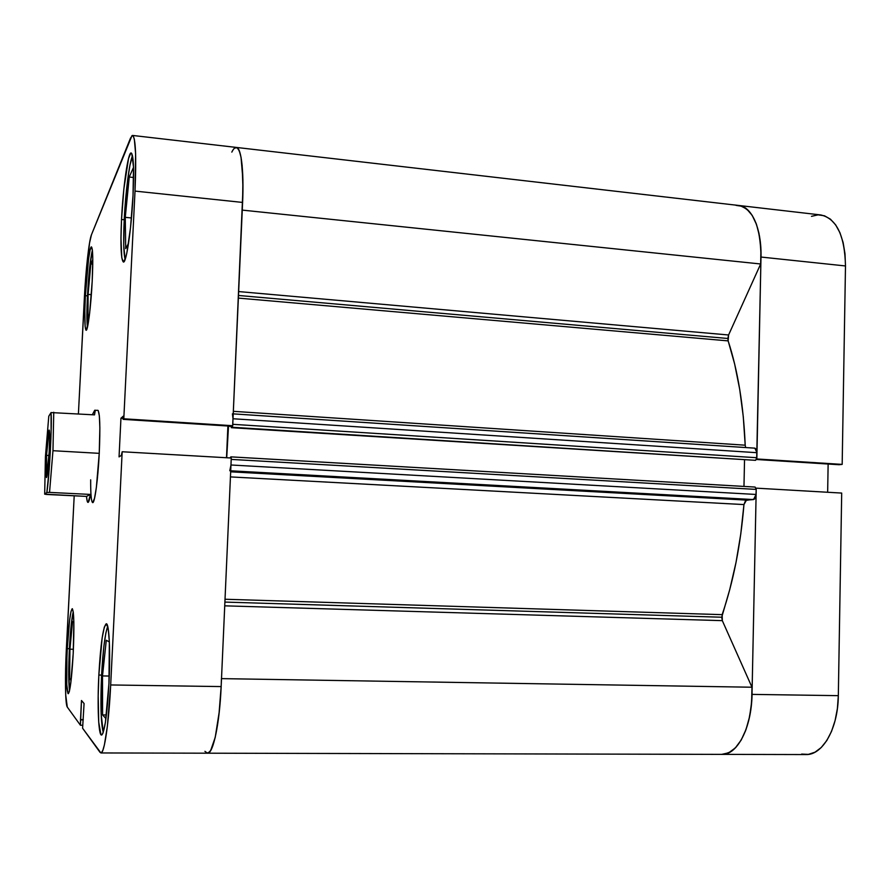 <?xml version="1.0" encoding="UTF-8"?>
<svg xmlns="http://www.w3.org/2000/svg" width="890" height="890" viewBox="0 0 890 890"><rect width="100%" height="100%" fill="white"/><g stroke="black" fill="none" stroke-linecap="round" stroke-linejoin="round"><path stroke-width="1.33" d="M801.656 754.075L808.387 754.386L815.006 752.195L821.236 747.522L826.821 740.513L831.516 731.413L835.087 720.6L837.401 708.507L838.324 695.657L841.695 493.071L756.244 488.154L752.017 694.389L838.324 695.657L841.695 493.071L756.244 488.154L752.017 694.389L751.093 707.472L748.902 719.788L745.553 730.801L741.192 740.057L736.03 747.2L730.278 751.961L724.193 754.197M736.108 205.39L741.982 206.269L747.422 209.617L752.195 215.38L756.1 223.345L758.948 233.225L760.605 244.617L760.995 257.043L756.667 458.995L842.174 464.391L845.489 265.954L844.988 253.728L843.119 242.514L839.96 232.768L835.665 224.881L830.426 219.163L824.485 215.792L818.077 214.857L811.48 216.337M827.656 492.259L828.134 464.035L827.656 492.259M839.059 464.725L842.174 464.391L845.489 265.954L760.995 257.043L756.845 458.973L842.174 464.391L756.478 459.496L839.059 464.725M721.979 754.375L805.839 754.564C822.694 755.354 838.102 728.521 838.324 695.657L752.017 694.389C751.627 727.842 737.309 755.176 721.846 754.375C738.533 755.41 753.53 723.336 751.972 687.225L751.616 702.255L749.614 716.584L746.065 729.411L741.192 740.057L735.285 747.978L728.665 752.807L721.69 754.375M740.435 205.779L746.721 209.028L752.195 215.38L756.544 224.58L759.515 236.162L760.917 249.545L760.661 263.985C763.231 232.613 752.918 206.458 738.644 205.457C753.04 208.939 760.494 226.138 760.995 257.043L845.489 265.954C844.755 235.55 836.544 218.551 820.836 214.957L738.778 205.468M101.593 675.187C102.984 649.822 105.031 633.569 107.735 626.415L105.888 632.901L103.841 646.674L101.593 675.187C100.336 704.357 100.893 723.425 103.24 732.403L101.126 713.713L101.593 675.187M69.398 648.754C70.388 630.676 71.667 618.35 73.247 611.786L71.022 626.671L69.398 648.754C68.452 668.969 68.497 682.93 69.542 690.64L68.719 671.661L69.398 648.754M87.476 295.68C88.7 273.897 90.346 258.701 92.393 250.09L89.834 265.943L87.476 295.68C86.719 311.055 86.708 321.59 87.431 327.275L87.476 295.68M124.233 219.474C125.535 192.218 129.439 161.68 132.532 155.85L129.929 165.34L127.582 180.459L124.233 219.474C123.287 240.178 123.577 253.528 125.112 259.524L123.743 245.651L124.233 219.474M67.284 648.654L69.398 648.699L67.284 648.654L66.928 656.764L66.761 684.51L67.996 693.566L69.287 691.697L70.733 683.476L73.203 653.605C71.767 678.28 70.121 691.652 68.241 693.722C66.427 690.495 66.105 675.477 67.284 648.654C68.675 624.368 70.332 611.052 72.246 608.693C74.048 611.419 74.36 626.393 73.203 653.605L73.859 622.31L73.325 612.487L72.335 608.716L71.022 611.397L69.62 619.952L67.284 648.654M98.846 675.054L101.605 675.098L98.846 675.054L98.178 695.924L98.712 722.135L100.959 734.717L101.983 734.862L103.095 732.826L105.387 722.48L108.947 683.498C107.078 715.337 104.608 732.526 101.527 735.062C98.467 735.596 97.255 705.559 98.846 675.054C100.637 643.859 103.107 626.76 106.255 623.768C109.159 622.922 110.583 651.758 108.947 683.498L109.359 642.046L108.235 628.952L106.455 623.812L104.319 627.094L102.139 638.03L98.846 675.054M121.529 219.485L124.222 219.752L121.529 219.485L120.962 238.364L121.797 257.833L123.399 262.027C121.007 259.747 120.384 245.573 121.529 219.485C123.043 187.367 128.038 151.89 131.175 152.969C133.522 154.849 134.145 168.933 133.033 195.255C131.464 228.864 126.313 263.574 123.387 262.027L125.612 258L126.847 252.949L130.496 227.851L133.033 195.255L133.5 167.097L131.764 153.469L130.808 153.069L128.538 158.487L123.866 188.891L121.529 219.485M85.384 295.669L87.465 295.847L85.384 295.669L84.839 310.51L85.106 326.307L85.985 330.212L86.597 329.823L89.645 313.135L92.193 281.318C90.969 306.305 87.821 331.225 86.119 330.268C84.65 328.377 84.405 316.851 85.384 295.669C86.575 271.495 89.668 246.163 91.459 246.886L90.09 250.09L88.555 259.012L85.384 295.669M92.66 502.628L94.518 498.389L96.354 487.575L99.246 453.344C97.989 479.521 94.718 503.462 92.671 502.628C91.27 501.871 90.602 494.273 90.669 479.832M66.405 647.909L74.204 495.808L65.927 658.511L65.704 694.934L67.295 707.083C65.237 704.68 64.892 676.511 66.405 647.909M231.823 152.112C233.414 148.864 234.938 147.295 236.373 147.429C241.613 150.032 243.682 168.366 242.603 202.431L135.013 191.094C136.459 156.373 135.647 137.828 132.566 135.436L130.541 138.028L91.459 234.749C89.033 240.378 85.752 270.148 84.372 297.816L78.409 413.839L84.973 287.448L89.523 243.059L91.459 234.749L131.998 135.625L133.278 135.992L134.334 139.196L135.614 153.714L135.013 191.094L242.603 202.431L232.713 425.709L123.799 418.79L135.013 191.094L123.799 418.79L123.132 419.368L123.287 416.164L120.951 418.211L119.049 456.893L121.352 455.402L122.175 451.753L110.683 684.955L107.379 726.229L104.419 744.819L102.895 750.203L101.438 752.751L100.081 752.406L82.603 728.231L84.072 703.523L81.48 700.497L80.445 725.261L67.295 707.083L80.445 725.261L80.512 719.61L83.26 719.632L80.512 719.61L81.48 700.497L84.072 703.523L82.603 728.231L100.904 752.951C104.286 753.863 108.88 722.869 110.683 684.955L122.175 451.753L231.278 458.016L221.154 686.579L231.278 458.016L122.175 451.753L121.352 455.402L119.049 456.893L120.951 418.211L123.176 418.356L120.951 418.211L123.287 416.164L123.132 419.368L231.623 426.243L232.713 425.709L242.97 188.747L242.158 165.662L241.023 157.219L239.477 151.278L237.586 148.04L235.438 147.573M92.193 281.318L92.783 259.29L92.382 250.057L91.436 246.875C92.916 248.488 93.161 259.969 92.193 281.318M94.985 410.134L92.349 414.729L94.663 410.346L97.867 410.323C99.903 412.582 100.37 426.922 99.246 453.344L99.858 427.701L99.357 415.919L98.223 410.557M206.08 752.662L208.349 752.996L210.685 750.504L215.235 737.298L218.94 714.781L221.154 686.579L110.683 684.955L221.154 686.579C219.619 723.726 213.144 754.086 207.47 753.196L204.922 751.327M226.494 457.738L227.907 426.01L226.494 457.738M82.748 725.272L80.445 725.261L82.748 725.272M83.248 719.899L80.723 719.877L83.248 719.899M232.713 425.709L231.623 426.243L123.132 419.368L123.799 418.79L232.713 425.709M125.701 248.61L128.549 243.27L125.701 248.61L125.267 217.338L131.464 217.961L125.267 217.338L125.701 248.61M133.511 167.376L129.239 177.032L133.589 177.499L129.239 177.032L125.267 217.338L129.239 177.032L133.511 167.376M87.988 319.432L89.122 317.307L87.988 319.432L88.088 294.401L91.359 294.679L88.088 294.401L87.988 319.432M92.783 259.524L90.825 263.952L92.771 264.13L90.825 263.952L88.088 294.401L90.825 263.952L92.783 259.524M69.62 678.836L71.111 680.461L69.62 678.836L71.289 678.859L69.62 678.836L69.932 649.199L73.414 649.266L69.932 649.199L69.62 678.836M73.859 622.244L72.546 621.52L69.932 649.199L72.546 621.52L73.859 622.244M102.595 714.926L105.954 718.608L102.595 714.926L106.422 714.959L102.595 714.926L102.495 675.933L109.27 676.044L102.495 675.933L102.595 714.926M109.359 641.957L106.288 640.255L102.495 675.933L106.288 640.255L109.359 641.957M46.781 494.473L44.678 494.161L45.423 456.704L48.783 416.22L51.042 412.571C52.199 423.751 49.417 476.639 46.847 492.493L49.54 492.404L52.966 450.707L99.246 453.344L52.966 450.707L53.745 412.27L52.966 450.707L49.54 492.404L90.502 494.428C89.567 499.724 88.722 502.383 87.965 502.405C87.331 502.316 86.842 500.314 86.508 496.409L44.678 494.161L45.423 456.704L48.783 416.22L51.042 412.571L51.108 432.751L49.195 469.297L46.847 492.493L44.678 494.161L46.847 492.493L49.54 492.404L90.502 494.428L86.508 496.409L46.781 494.473M46.525 455.38L48.983 455.513L46.525 455.38L46.58 477.507L49.173 452.176C48.282 467.506 47.393 475.961 46.514 477.541C45.868 476.228 45.868 468.841 46.525 455.38C47.404 440.216 48.294 431.784 49.184 430.07C49.829 431.261 49.818 438.637 49.173 452.176L49.662 435.755L49.072 430.148L46.525 455.38M94.518 414.874L51.042 412.571L94.518 414.874L95.186 410.88L94.518 414.874M86.508 496.409L87.175 501.07L88.121 502.372L90.502 494.428L86.508 496.409M727.842 338.478L238.476 295.469L727.842 338.478L728.154 340.892L238.364 298.094L728.154 340.892L734.639 363.988L739.712 389.353L743.272 416.587L745.197 445.189C743.551 405.54 737.866 370.774 728.154 340.892L728.587 334.985L727.842 338.478M238.654 291.564L728.587 334.985L238.654 291.564M721.723 617.226L224.892 602.085L721.723 617.226L722.324 620.653L751.972 687.225L221.51 678.625L751.972 687.225L722.324 620.653L224.725 605.834L722.324 620.653L722.146 614.656C733.36 581.726 740.625 545.025 743.951 504.574L230.443 476.907L743.951 504.574L740.78 533.967L736.019 562.458L729.756 589.514L721.723 617.226M225.025 599.248L722.146 614.656L225.025 599.248M233.347 411.325L745.197 445.189L745.642 447.525L745.197 445.189L233.347 411.325M234.515 148.163L237.029 147.64L239.243 150.677L241.023 157.219L242.914 179.513L242.581 202.864M233.035 416.72L232.691 425.376M232.646 425.743L231.333 427.678L231.389 426.221L231.333 427.678L755.566 460.33L232.179 427.267L232.646 425.743M228.508 426.043L226.716 457.76L228.118 426.232L231.389 426.444L228.508 426.043M230.899 456.859L229.987 457.938L230.866 456.859L231.211 458.016L230.899 456.859L755.109 487.064L756.222 489.411L755.888 496.353L754.475 499.123L745.586 500.48L743.951 504.574L746.454 500.102L230.666 471.822L746.454 500.102L753.519 499.568L756.122 494.462L230.966 464.992L230.81 467.105M231.233 458.372L230.966 464.992L231.222 459.407L756.222 489.411L756.122 494.462L230.966 464.992L229.787 470.754M221.176 686.123L219.34 711.221L215.235 737.298L212.71 746.098L210.051 751.46L207.415 753.196M760.661 263.985L728.587 334.985L760.661 263.985L242.258 210.107L760.661 263.985M232.412 413.817L233.013 418.756L756.978 452.699L754.842 448.126L756.311 449.328L756.978 452.699L756.756 458.673L755.566 460.33L756.867 457.727L756.978 452.699L233.013 418.756L232.768 424.319L756.867 457.727L232.768 424.319M744.529 460.052L743.973 486.418L744.529 460.052M132.588 135.447L236.373 147.429C241.657 147.306 244.45 175.274 242.191 210.107M221.432 678.625C220.52 718.697 213.589 754.353 207.47 753.196L100.937 752.951M230.71 470.799L753.519 499.568L230.71 470.799M233.236 413.872L754.575 448.137M231.222 459.407L756.222 489.411L755.109 487.064L230.933 456.87M236.429 147.44L738.644 205.457M207.515 753.196L721.846 754.375"/></g></svg>
